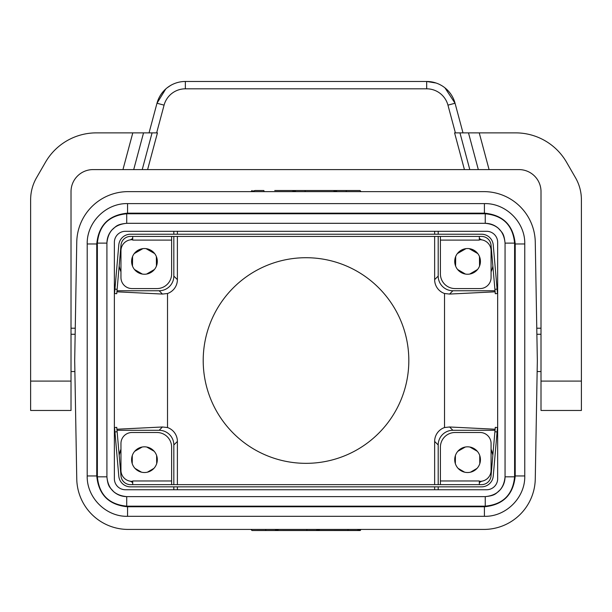 <?xml version="1.0" encoding="UTF-8"?>
<svg xmlns="http://www.w3.org/2000/svg" width="612" height="612" viewBox="0 0 612 612"><rect width="100%" height="100%" fill="white"/><g stroke="black" fill="none" stroke-linecap="round" stroke-linejoin="round"><path stroke-width="0.92" d="M537.336 360.529L535.271 242.13A51.408 51.408 0 0 0 483.878 191.625L128.16 191.625A51.408 51.408 0 0 0 76.76 242.13L74.695 360.529L76.76 478.921A51.408 51.408 0 0 0 128.16 529.426L483.878 529.426A51.408 51.408 0 0 0 535.271 478.921L537.336 360.529M116.907 429.234L162.455 426.985L167.52 427.543A14.688 14.688 -45 0 1 177.388 441.42L177.388 484.643M177.388 486.846L177.388 489.745M173.831 489.745L173.831 486.846M173.831 484.643L173.831 444.978A14.688 14.688 -45 0 0 159.143 430.29L116.999 430.29M250.943 529.457L252.045 530.528L250.943 529.426M360.376 530.459L252.045 530.528L274.734 530.528L278.843 529.426M203.207 360.529A102.808 102.808 0 0 1 306.015 257.713A102.808 102.808 0 0 1 408.824 360.529A102.808 102.808 0 0 1 306.015 463.338A102.808 102.808 0 0 1 203.207 360.529M167.52 427.543L167.52 293.508L162.455 294.066L116.915 291.817M434.642 489.745L434.642 486.846M434.642 484.643L434.642 441.42A14.688 14.688 -135 0 1 444.519 427.543L444.519 293.508A14.688 14.688 135 0 1 434.642 279.63L434.642 236.423M434.642 234.22L434.642 231.305M177.388 231.305L177.388 234.22M177.388 236.423L177.388 279.63A14.688 14.688 -135 0 1 167.52 293.508M125.391 489.745L486.639 489.745A11.016 11.016 0 0 0 497.655 478.729L497.655 242.321A11.016 11.016 0 0 0 486.639 231.305L125.391 231.305A11.016 11.016 0 0 0 114.375 242.321L114.375 478.729A11.016 11.016 0 0 0 125.391 489.745M438.2 484.643L438.2 444.978A14.688 14.688 -135 0 1 452.888 430.29L495.032 430.29M497.242 430.29L497.655 430.29M438.2 486.846L438.2 489.745M495.123 429.234L449.583 426.985L444.519 427.543M541.008 371.538L537.145 371.538M541.008 328.216L536.778 328.216M581.4 410.461L581.4 199.757A44.064 44.064 0 0 0 575.494 177.725L566.559 162.249A58.752 58.752 0 0 0 515.687 132.873L479.242 132.873L489.08 169.593L518.976 169.593A22.032 22.032 0 0 1 541.008 191.625L541.008 410.461L581.4 410.461M71.023 191.625A22.032 22.032 0 0 1 93.055 169.593L142.229 169.593L152.067 132.873L96.352 132.873A58.752 58.752 0 0 0 45.472 162.249L36.536 177.725A44.064 44.064 0 0 0 30.631 199.757L30.631 381.085L71.023 381.085L71.023 191.625M71.023 381.085L71.023 410.461L30.631 410.461L30.631 381.085M465.311 447.02L457.822 451.304M463.973 447.334L458.694 450.386M479.326 482.531A25.704 25.704 180 0 0 481.567 481.231M491.076 470.085A25.704 25.704 180 0 0 491.681 468.593M492.859 455.076A25.704 25.704 180 0 0 491.076 449.262L492.859 455.076M480.06 462.726L480.06 456.621M471.171 472.013L476.457 468.96M458.694 468.96L463.973 472.013M455.091 456.621L455.091 462.726M470.506 472.189L477.023 468.387M458.128 468.387L464.638 472.189M455.42 455.512L455.343 463.621M476.457 450.386L471.171 447.334M479.8 463.621L479.732 455.512M477.329 451.304L469.84 447.02M285.452 530.528L263.864 530.528M252.045 530.528L348.167 530.528L347.876 529.426M326.578 530.528L316.297 530.528M497.655 290.761L497.242 290.761M495.032 290.761L452.888 290.761A14.688 14.688 135 0 1 438.2 276.073L438.2 236.423M438.2 231.305L438.2 234.22M495.123 291.817L449.583 294.066L452.888 290.761M444.519 293.508L449.583 294.066M117.007 290.761L159.143 290.761A14.688 14.688 -135 0 0 173.831 276.073L173.831 236.423M173.831 234.22L173.831 231.305M114.788 290.761L114.375 290.761M348.167 530.528L356.98 530.528L361.095 529.426L359.994 530.528L337.296 530.528M515.22 243.966C513.392 225.247 503.125 214.973 484.406 213.152L484.406 203.605L127.564 203.605C105.998 203.054 86.652 222.401 87.21 243.966L87.202 475.96C86.652 497.533 105.998 516.88 127.564 516.314L484.406 516.321C505.971 516.888 525.326 497.533 524.759 475.96L524.759 243.966C525.318 222.401 505.971 203.054 484.406 203.612L127.564 203.605L127.564 213.152C108.844 214.973 98.57 225.247 96.75 243.966L87.21 243.966L87.202 475.96L96.75 475.96C98.57 494.68 108.844 504.954 127.564 506.774L484.406 506.774C503.125 504.954 513.392 494.687 515.22 475.96L515.22 243.966L524.752 243.966L524.759 475.96C525.318 497.533 505.971 516.88 484.406 516.314L484.406 506.774M361.095 529.426L359.994 530.528M114.375 430.29L114.788 430.29M106.916 476.817L106.916 243.117L97.369 243.117L97.369 476.817L106.909 476.817C108.079 488.85 114.681 495.452 126.715 496.623L126.715 506.162L485.255 506.162L485.255 496.623L126.715 496.615C121.75 496.562 117.382 494.909 113.618 491.666C110.16 487.489 107.911 487.16 106.916 476.817L106.909 243.117C108.079 231.084 114.681 224.482 126.715 223.311L485.255 223.311C497.288 224.482 503.89 231.084 505.061 243.117L505.061 476.817C503.89 488.85 497.288 495.452 485.255 496.623L126.715 496.615M265.623 529.426L265.922 530.528M315.861 530.528L319.969 529.426M306.75 529.426L307.048 530.528M305.281 191.625L304.99 190.523L359.994 190.523L326.578 190.523L359.994 190.523L361.095 191.625L359.994 190.523L337.296 190.523L333.188 191.625M264.155 191.625L263.864 190.523L255.051 190.523L250.943 191.625L252.045 190.523L250.943 191.625M346.407 191.625L346.109 190.523M304.99 190.523L296.177 190.523L292.062 191.625M274.734 190.523L315.562 190.523M253.146 530.528L263.053 530.528M485.255 506.162C503.079 504.426 512.864 494.641 514.6 476.817L514.6 243.117L505.061 243.117L505.053 476.817C504.999 481.782 503.347 486.15 500.111 489.914C495.927 493.371 495.598 495.613 485.255 496.615M514.6 476.817L505.061 476.817M120.962 250.981A25.704 25.704 180 0 0 120.35 252.473L120.962 250.981M119.172 265.99A25.704 25.704 180 0 0 120.962 271.805M132.705 238.535A25.704 25.704 180 0 0 130.463 239.835L132.705 238.535M156.94 264.445L156.94 258.341M148.058 273.732L153.344 270.68M135.573 270.68L140.859 273.732M131.97 258.341L131.97 264.445M146.589 274.069L154.438 269.487M134.472 269.487L142.328 274.069M132.567 256.52L132.483 266.059M154.66 253.575L146.016 248.633M153.344 252.106L148.058 249.053M463.973 249.053L458.694 252.106M457.371 253.575L466.015 248.633M491.076 271.805A25.704 25.704 180 0 0 492.859 265.99M491.681 252.473A25.704 25.704 180 0 0 491.076 250.981L491.681 252.473M480.06 264.445L480.06 258.341M471.171 273.732L476.457 270.68M458.694 270.68L463.973 273.732M455.091 258.341L455.091 264.445M477.559 269.487L469.702 274.069M465.449 274.069L457.592 269.487M455.603 266.059L455.688 256.52M479.464 256.52L479.548 266.059M140.859 249.053L135.573 252.106M142.902 248.633L134.257 253.575M481.567 239.835A25.704 25.704 180 0 0 479.326 238.535L481.537 239.828M156.94 462.726L156.94 456.621M148.058 472.013L153.344 468.96M135.573 468.96L140.859 472.013M131.97 456.621L131.97 462.726M120.962 449.262A25.704 25.704 180 0 0 119.172 455.076L120.962 449.262M120.35 468.593A25.704 25.704 180 0 0 120.962 470.085M130.463 481.231A25.704 25.704 180 0 0 132.705 482.531M147.393 472.189L153.903 468.387M135.015 468.387L141.525 472.189M132.299 455.512L132.23 463.621M140.859 447.334L135.573 450.386M142.198 447.02L134.709 451.304M156.687 463.621L156.618 455.512M153.344 450.386L148.058 447.334M154.209 451.304L146.719 447.02M524.759 475.96L515.22 475.96M127.564 506.774L127.564 516.321C105.998 516.888 86.644 497.533 87.202 475.96M106.916 243.117C106.97 238.152 108.615 233.784 111.858 230.02C116.043 226.562 116.364 224.313 126.715 223.319L485.255 223.319L485.255 213.772L126.715 213.772C108.89 215.508 99.106 225.285 97.369 243.117M126.715 223.303L126.715 213.772M476.457 252.106L471.171 249.053M469.136 248.633L477.773 253.575M156.435 266.059L156.351 256.52M171.628 236.423L171.628 273.878A14.688 14.688 0 0 1 156.94 288.566L131.97 288.566A11.016 11.016 0 0 1 120.962 277.55L120.962 250.744A11.016 11.016 0 0 1 131.97 239.728L132.705 239.728M132.705 236.423L132.705 240.095L171.628 240.095M157.307 261.393A12.852 12.852 0 0 0 144.455 248.541A12.852 12.852 0 0 0 131.603 261.393A12.852 12.852 0 0 0 144.455 274.245A12.852 12.852 0 0 0 157.307 261.393M497.097 289.124L493.234 244.945A11.75 11.75 0 0 0 481.529 234.22L130.509 234.22A11.75 11.75 0 0 0 118.797 244.945L114.934 289.124L117.129 289.315L120.992 245.137A9.547 9.547 0 0 1 130.509 236.423L481.529 236.423A9.547 9.547 0 0 1 491.038 245.137L494.901 289.315L497.097 289.124L497.479 293.515L495.284 293.706L494.901 289.315M440.403 236.423L440.403 273.878A14.688 14.688 0 0 0 455.091 288.566L480.06 288.566A11.016 11.016 0 0 0 491.076 277.55L491.076 250.744A11.016 11.016 0 0 0 480.06 239.728L479.326 239.728M440.403 240.095L479.326 240.095L479.326 236.423M454.724 261.393A12.852 12.852 0 0 1 467.576 248.541A12.852 12.852 0 0 1 480.428 261.393A12.852 12.852 0 0 1 467.576 274.245A12.852 12.852 0 0 1 454.724 261.393M114.934 289.124L114.551 293.515L116.747 293.706L117.129 289.315M132.705 481.338L131.97 481.338A11.016 11.016 0 0 1 120.962 470.322L120.962 443.516A11.016 11.016 0 0 1 131.97 432.5L156.94 432.5A14.688 14.688 0 0 1 171.628 447.188L171.628 484.643M157.307 459.673A12.852 12.852 0 0 1 144.455 472.525A12.852 12.852 0 0 1 131.603 459.673A12.852 12.852 0 0 1 144.455 446.821A12.852 12.852 0 0 1 157.307 459.673M440.403 484.643L440.403 447.188A14.688 14.688 0 0 1 455.091 432.5L480.06 432.5A11.016 11.016 0 0 1 491.076 443.516L491.076 470.322A11.016 11.016 0 0 1 480.06 481.338L479.326 481.338M454.724 459.673A12.852 12.852 0 0 0 467.576 472.525A12.852 12.852 0 0 0 480.428 459.673A12.852 12.852 0 0 0 467.576 446.821A12.852 12.852 0 0 0 454.724 459.673M482.876 480.971L482.049 481.154M479.326 484.643L479.326 480.971L440.403 480.971M117.129 431.751L120.992 475.929A9.547 9.547 0 0 0 130.509 484.643L481.529 484.643A9.547 9.547 0 0 0 491.038 475.929L494.901 431.751L497.097 431.942L493.234 476.121A11.75 11.75 0 0 1 481.529 486.846L130.509 486.846A11.75 11.75 0 0 1 118.797 476.121L114.551 427.551L116.747 427.36L117.129 431.751L114.934 431.942M171.628 480.971L132.705 480.971L132.705 484.643M497.097 431.942L497.479 427.551L495.284 427.36L494.901 431.751M75.261 328.216L71.023 328.216M30.631 371.538L30.631 320.137M74.886 371.538L71.023 371.538M479.242 132.873L468.486 132.873L478.324 169.593L489.08 169.593M478.324 169.593L464.424 169.593L454.586 132.873L468.486 132.873M142.229 169.593L464.424 169.593M147.607 169.593L157.445 132.873L152.067 132.873M170.603 85.443L167.091 87.837M165.76 88.962L156.986 103.244L149.045 132.873M455.389 132.873L447.953 105.142L455.053 103.244L444.939 87.837M436.127 83.033L426.679 81.472A29.376 29.376 0 0 1 455.053 103.244L462.993 132.873M164.077 105.142A22.032 22.032 0 0 1 185.36 88.816L185.36 81.472A29.376 29.376 0 0 0 156.986 103.244L164.077 105.142L156.649 132.873M185.36 81.472L426.679 81.472L426.679 88.816L185.36 88.816M177.388 441.42L173.831 444.978M438.2 444.978L434.642 441.42M452.888 430.29L449.583 426.985M541.008 334.274L536.877 334.274M581.4 381.085L541.008 381.085M122.951 169.593L132.796 132.873M133.707 169.593L143.545 132.873M434.642 279.63L438.2 276.073M173.831 276.073L177.388 279.63M159.143 290.761L162.455 294.066M97.369 476.817C99.106 494.641 108.882 504.426 126.715 506.162M484.406 213.152L127.564 213.152M96.75 243.966L96.75 475.96M514.6 243.117C512.864 225.292 503.079 215.508 485.255 213.772M162.455 426.985L159.143 430.29M75.154 334.274L71.023 334.274M469.802 169.593L459.964 132.873M447.953 105.142A22.032 22.032 0 0 0 426.679 88.816M484.406 203.605C505.971 203.039 525.326 222.401 524.759 243.966M87.202 243.966C86.644 222.393 105.998 203.046 127.564 203.605M127.564 516.321L484.406 516.321M485.255 223.319C490.22 223.372 494.588 225.017 498.352 228.261C501.809 232.445 504.051 232.767 505.053 243.117"/></g></svg>
